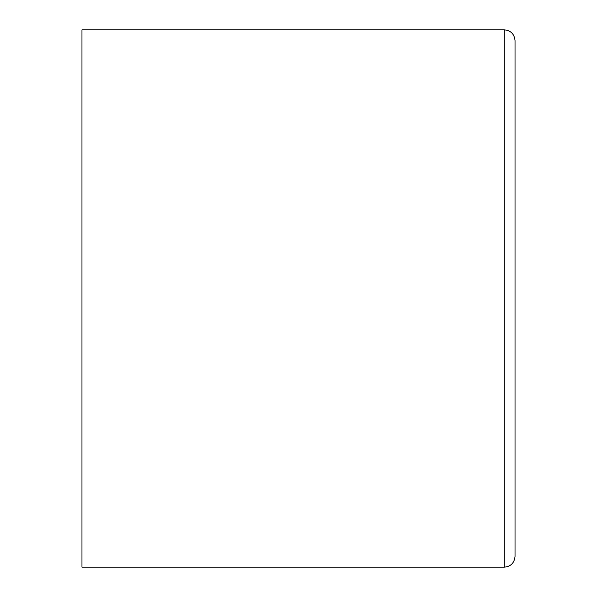 <?xml version="1.0" encoding="UTF-8"?>
<svg xmlns="http://www.w3.org/2000/svg" width="597" height="597" viewBox="0 0 597 597"><rect width="100%" height="100%" fill="white"/><g stroke="black" fill="none" stroke-linecap="round" stroke-linejoin="round"><path stroke-width="0.9" d="M515.032 298.5L515.032 40.596C514.338 34.007 510.756 30.425 504.286 29.85L504.286 567.15C510.756 566.575 514.338 562.993 515.032 556.404L515.032 298.5M504.286 567.15L81.968 567.15L81.968 29.85L504.286 29.85"/></g></svg>
